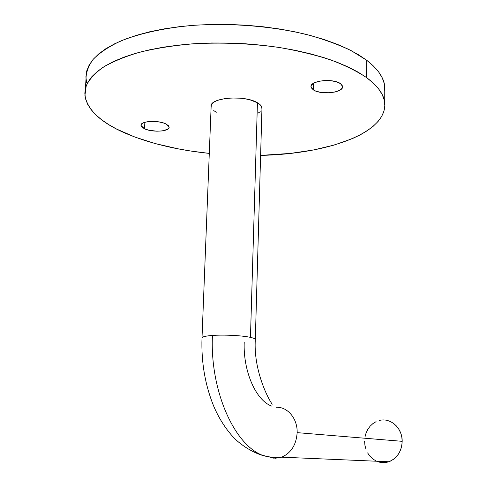 <?xml version="1.0" encoding="UTF-8"?>
<svg xmlns="http://www.w3.org/2000/svg" width="487" height="487" viewBox="0 0 487 487"><rect width="100%" height="100%" fill="white"/><g stroke="black" fill="none" stroke-linecap="round" stroke-linejoin="round"><path stroke-width="0.73" d="M255.34 339.463C255.17 338.751 253.544 338.057 250.458 337.375C242.392 335.537 223.862 334.581 212.442 335.446C209.763 390.105 234.223 444.984 262.749 455.394L275.283 458.261L281.876 457.092C291.226 452.843 296.315 444.692 297.149 432.639C297.654 418.771 287.64 406.773 276.513 407.296C287.64 406.773 297.654 418.771 297.149 432.639C296.297 444.814 291.135 452.989 281.656 457.171L275.283 458.261L262.749 455.394C234.223 444.984 209.763 390.105 212.442 335.446C205.386 335.993 201.904 336.858 201.983 338.039C201.935 336.846 205.417 335.987 212.442 335.446C223.862 334.581 242.392 335.537 250.458 337.375C253.447 338.033 255.066 338.709 255.322 339.396L255.316 339.737M272.227 404.216C267.887 398.463 253.337 369.785 255.322 339.396L261.976 107.937C261.769 106.111 260.253 104.388 257.44 102.757L250.458 337.375L257.44 102.757L259.894 104.48L261.428 106.306L261.951 108.857M376.682 461.238C380.651 462.918 384.687 463.088 388.79 461.755C397.185 458.291 401.653 451.479 402.183 441.325L297.149 432.639L402.183 441.325C402.487 428 390.343 417.249 379.245 420.506L379.58 420.421M273.627 458.151L268.526 456.757M144.511 128.793L140.98 125.524C139.848 121.08 157.995 119.845 165.805 123.881L168.465 125.719L169.068 127.631L167.546 129.335L161.928 130.954L156.784 131.198L148.833 130.212L144.511 128.793L141.754 126.991L140.999 125.074L141.431 124.161L143.854 122.614L148.03 121.628L153.308 121.373L158.859 121.884L163.809 123.083L165.805 123.881L169.111 127.046C170.097 131.484 152.461 132.701 144.511 128.793L144.858 122.28L144.511 128.793M313.33 89.87L311.01 86.869C309.482 80.72 333.193 78.023 340.474 83.612L342.458 85.925L342.038 88.336L339.323 90.479L334.752 92.043L329.017 92.81L320.087 92.262L315.18 90.838L311.984 88.78L311.004 86.4L311.418 85.195L314.005 82.997L318.583 81.353L324.47 80.538L330.722 80.684L336.353 81.767L340.474 83.612L342.574 86.473C343.852 92.652 320.842 95.251 313.33 89.87L313.451 83.314L313.33 89.87M384.73 102.946L384.779 86.613C383.987 77.774 377.961 68.99 366.693 60.254L366.571 77.597C377.888 86.004 383.939 94.454 384.73 102.946C387.427 133.316 326.674 154.087 260.612 155.396L290.429 153.405L313.348 150.008L334.265 145.041L352.497 138.558L360.386 134.777L367.338 130.656L373.255 126.218L378.052 121.482L381.638 116.478L383.92 111.237L384.827 105.813L384.28 100.237L382.222 94.563L378.594 88.859L373.383 83.18L366.571 77.597L358.182 72.179L348.254 67.011L336.858 62.159L324.099 57.709L310.116 53.734L295.073 50.295L279.161 47.458L262.603 45.279L245.618 43.787L228.47 43.026L211.407 42.99L194.672 43.696L178.522 45.114L163.175 47.221L148.833 49.972L135.684 53.314L123.875 57.192L113.526 61.526L104.717 66.256L97.51 71.303L91.927 76.593L87.97 82.053L85.615 87.617L84.817 93.218L85.517 98.788L87.648 104.285L91.118 109.654L95.836 114.847L101.716 119.832L108.656 124.575L116.557 129.043L134.875 137.066L155.901 143.75L178.942 148.998L191.007 151.061L209.288 153.399C177.201 150.063 149.211 143.336 125.329 133.213C101.016 122.669 87.55 110.105 84.927 95.519L86.217 85.767C89.34 79.284 95.032 73.074 103.293 67.151C113.027 61.496 125.122 56.522 139.58 52.231C155.243 48.444 172.477 45.675 191.288 43.927C220.8 42.144 250.227 43.337 279.575 47.525C298.251 50.782 315.326 54.921 330.801 59.938C345.07 65.349 356.995 71.23 366.571 77.597L366.693 60.254L358.329 54.635L348.442 49.266L337.089 44.238L324.385 39.624L310.463 35.502L295.481 31.941L279.635 29.007L263.138 26.761L246.227 25.233L229.146 24.453L212.143 24.441L195.476 25.184L179.386 26.675L164.095 28.885L149.807 31.758L136.695 35.253L124.922 39.295L114.597 43.818L105.807 48.743L98.611 54.002L93.035 59.511L89.078 65.197L86.716 70.986L85.907 76.812L86.589 82.613M216.319 112.235L213.732 110.586M211.175 106.97L211.334 105.131L212.472 103.366L214.56 101.753L217.531 100.346L225.639 98.411L230.454 97.96L240.627 98.197L245.57 98.879L250.135 99.896L257.44 102.757C244.456 94.545 208.765 97.735 211.133 106.696L202.014 337.722M260.216 111.681L257.976 113.215M384.767 91.197L384.328 83.794L382.277 77.896L378.667 71.96L373.474 66.055L366.693 60.254L351.121 50.611C338.477 44.567 323.8 39.24 307.084 34.626C272.3 26.146 230.448 22.731 192.109 25.434C163.839 28.003 139.105 33.524 120.222 41.218C108.759 46.673 99.817 52.633 93.401 59.085C88.457 65.702 85.992 72.405 86.01 79.204L85.395 88.451M244.224 342.081C242.995 371.374 256.132 400.807 271.825 406.121M364.593 441.137L364.921 445.252L365.938 449.227M367.618 452.91L369.901 456.161L372.701 458.851L375.915 460.885M383.099 462.65L386.788 462.303L390.355 461.14L393.654 459.198L396.558 456.55L398.944 453.306L400.722 449.586L401.818 445.538L402.183 441.325L401.812 437.113L400.716 433.077L398.944 429.364L396.57 426.125L393.691 423.489L390.416 421.541L386.885 420.36M376.092 421.651L372.878 423.617L370.071 426.253L367.764 429.443L366.041 433.083L364.97 437.028M202.002 338.094C201.18 362.024 205.039 384.608 213.574 405.866C218.541 417.603 224.957 427.854 232.823 436.638C238.965 443.474 251.444 452.332 263.583 455.735C269.725 457.275 275.745 457.75 281.656 457.171L388.79 461.755M140.98 125.524L141.011 125.007M311.01 86.869L311.023 86.284"/></g></svg>
